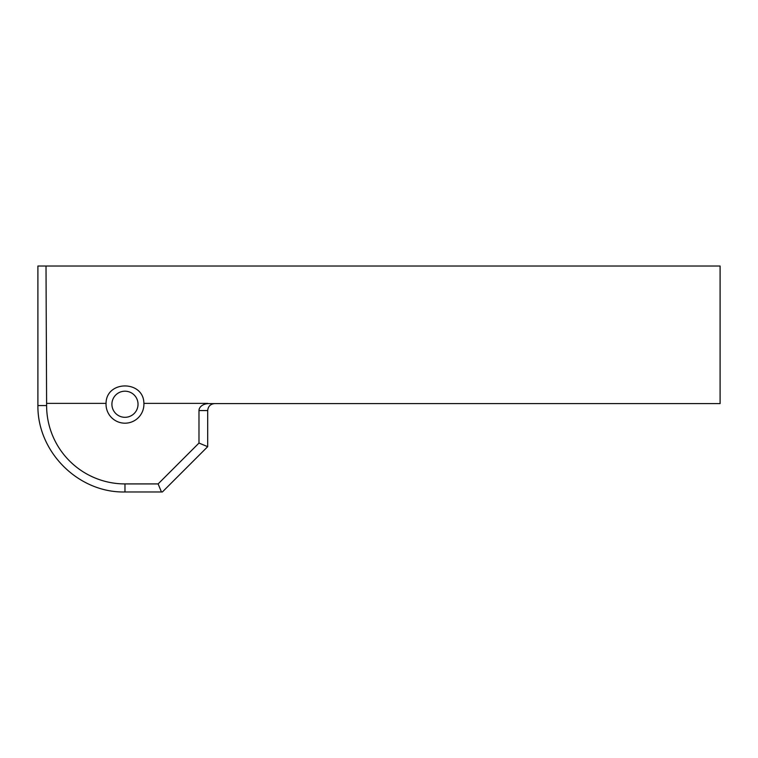 <?xml version="1.0" encoding="UTF-8"?>
<svg xmlns="http://www.w3.org/2000/svg" width="758" height="758" viewBox="0 0 758 758"><rect width="100%" height="100%" fill="white"/><g stroke="black" fill="none" stroke-linecap="round" stroke-linejoin="round"><path stroke-width="1.14" d="M138.032 404.251A13.057 13.057 0 0 0 124.975 391.194A13.057 13.057 0 0 0 111.909 404.251A13.057 13.057 0 0 0 124.975 417.307A13.057 13.057 0 0 0 138.032 404.251M207.692 403.379L143.887 403.379A18.941 18.941 0 0 1 124.975 423.191A18.941 18.941 0 0 1 106.054 403.379L46.608 403.379L46.608 405.558A78.368 78.368 0 0 0 124.975 483.917L158.119 483.917L198.984 443.06L207.692 446.67L207.692 410.561C208.109 406.345 210.43 404.014 214.656 403.597M207.692 446.67L162.383 491.97L161.454 491.97L158.119 483.917M124.975 483.917L124.975 491.97L161.454 491.97M198.984 443.06L198.984 410.561A9.854 6.964 180 0 1 208.829 403.597L720.1 403.597L720.1 266.03L37.9 266.03L37.9 405.558C37.379 452.071 78.444 493.003 124.975 491.97M46.011 266.03L46.608 403.379L106.054 403.379C106.158 380.128 143.783 380.128 143.887 403.379M207.692 403.597L208.829 403.597M207.692 410.561L198.984 410.561M46.608 405.558L37.9 405.558"/></g></svg>
